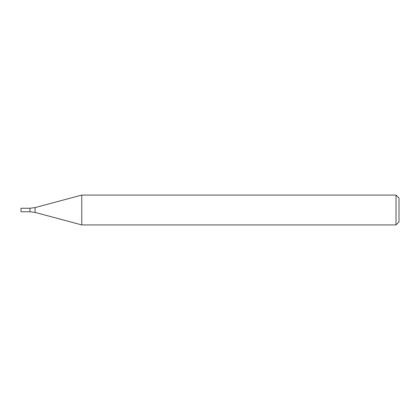 <?xml version="1.0" encoding="UTF-8"?>
<svg xmlns="http://www.w3.org/2000/svg" width="420" height="420" viewBox="0 0 420 420"><rect width="100%" height="100%" fill="white"/><g stroke="black" fill="none" stroke-linecap="round" stroke-linejoin="round"><path stroke-width="0.63" d="M396.018 224.921L396.018 195.079L81.764 195.079L81.764 224.921L396.018 224.921L399 221.939L399 198.061L396.018 195.079M35.102 207.58L35.102 212.42L29.951 211.743L29.951 208.257L29.951 211.743L21 211.743L21 208.257L29.951 208.257L35.102 207.58L81.764 195.079M35.102 212.42L81.764 224.921"/></g></svg>
